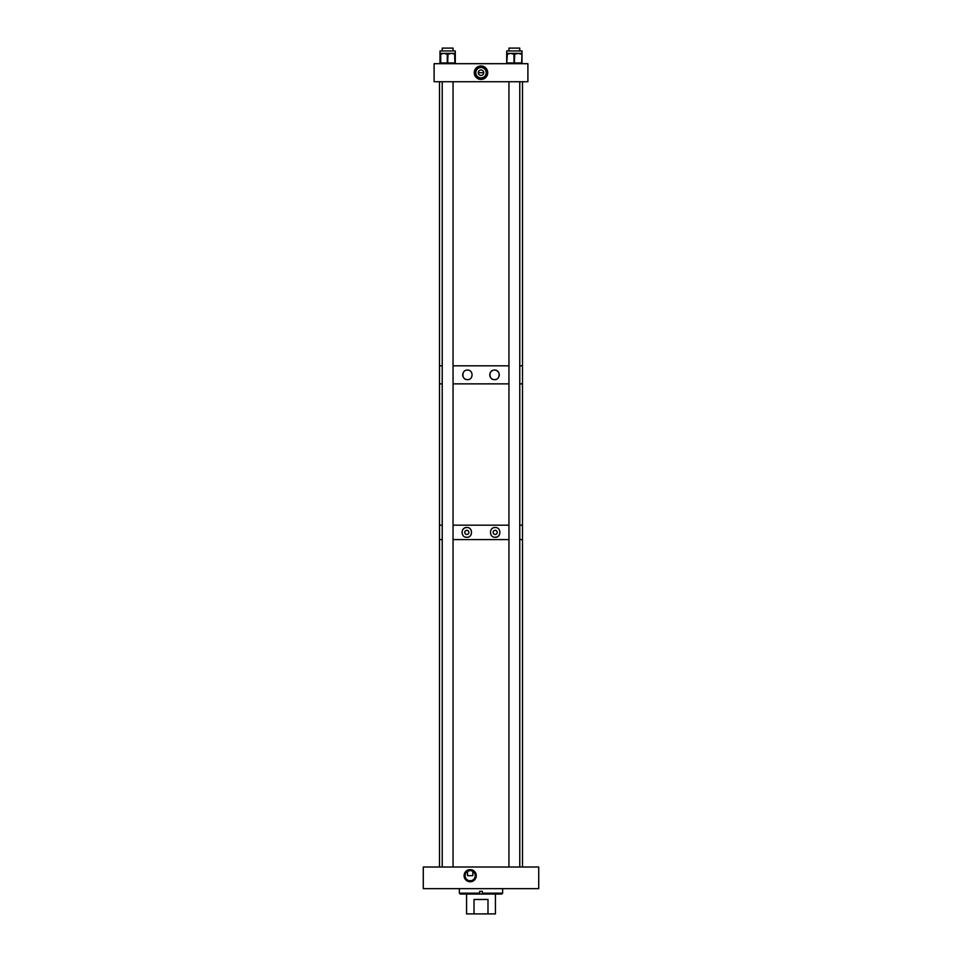<?xml version="1.0" encoding="UTF-8"?>
<svg xmlns="http://www.w3.org/2000/svg" width="962" height="962" viewBox="0 0 962 962"><rect width="100%" height="100%" fill="white"/><g stroke="black" fill="none" stroke-linecap="round" stroke-linejoin="round"><path stroke-width="1.44" d="M439.995 53.367L440.716 53.367L440.716 63.684A0.721 0.721 0 0 1 439.995 62.963L439.995 50.938L455.291 50.938L455.291 62.963A0.721 0.721 0 0 1 454.569 63.684A0.721 0.721 0 0 0 455.291 62.963A0.721 0.721 0 0 1 454.569 63.684A0.721 0.721 0 0 0 455.291 62.963L454.569 63.684M446.981 53.367L446.621 54.088L443.819 53.367L455.291 53.367L455.291 54.088L455.291 53.367M454.268 54.088L453.908 53.367L454.569 53.367A0.721 0.721 0 0 1 455.291 54.088L451.467 53.367L448.653 54.088L448.292 53.367M440.716 53.367A0.721 0.721 0 0 0 439.995 54.088A0.721 0.721 0 0 1 440.716 53.367L443.819 53.367L441.005 54.088L441.366 53.367M455.291 54.088A0.721 0.721 0 0 0 454.569 53.367A0.721 0.721 0 0 1 455.291 54.088A0.721 0.721 0 0 0 454.569 53.367A0.721 0.721 0 0 1 455.291 54.088A0.721 0.721 0 0 0 454.569 53.367L454.93 62.963L448.003 62.963L447.643 63.684L448.003 54.088L446.621 54.088M448.653 54.088L447.643 53.367L447.282 54.088L447.282 62.963L439.995 62.963M519.769 48.1L519.769 50.938L519.769 48.1L508.946 48.1L508.946 50.938M522.486 867.002L522.486 525.168L519.769 525.168L522.486 525.168L522.486 383.862L519.769 383.862L522.486 383.862L522.486 365.825L519.769 365.825L522.486 365.825L522.486 81.722M508.946 525.168L453.054 525.168L508.946 525.168M439.514 867.002L439.514 539.598L442.231 539.598L439.514 539.598L439.514 525.168L442.231 525.168L439.514 525.168L439.514 81.722M508.946 383.862L453.054 383.862L508.946 383.862M442.231 383.862L439.514 383.862L442.231 383.862M478.282 72.703L483.718 72.703M481 69.986A2.718 2.718 0 0 0 478.282 72.703A2.718 2.718 0 0 0 481 75.421A2.718 2.718 0 0 0 483.718 72.703A2.718 2.718 0 0 0 481 69.986M481 67.52A5.183 5.183 0 0 0 475.817 72.703A5.183 5.183 0 0 0 481 77.886A5.183 5.183 0 0 0 486.183 72.703A5.183 5.183 0 0 0 481 67.52M481 65.969A6.734 6.734 0 0 0 474.266 72.703A6.734 6.734 0 0 0 481 79.437A6.734 6.734 0 0 0 487.734 72.703A6.734 6.734 0 0 0 481 65.969M481 66.679A6.025 6.025 0 0 0 474.975 72.703A6.025 6.025 0 0 0 481 78.728A6.025 6.025 0 0 0 487.025 72.703A6.025 6.025 0 0 0 481 66.679M434.102 63.684L434.102 81.722L527.897 81.722L527.897 63.684L434.102 63.684M466.57 894.059L466.57 913.9L474.013 913.9L474.013 899.47L487.987 899.47L487.987 913.9L474.013 913.9M495.43 894.059L495.43 913.9L487.987 913.9M487.987 899.47L474.013 899.47M522.486 539.598L519.769 539.598L522.486 539.598M508.946 539.598L453.054 539.598L508.946 539.598M453.054 867.002L453.054 81.722M453.054 50.938L453.054 48.1L442.231 48.1L442.231 50.938M442.231 867.002L442.231 81.722M508.946 365.825L453.054 365.825L508.946 365.825M442.231 365.825L439.514 365.825L442.231 365.825M513.708 53.367L513.347 54.088L510.533 53.367L521.284 53.367A0.721 0.721 0 0 1 522.005 54.088L522.005 62.963A0.721 0.721 0 0 1 521.284 63.684A0.721 0.721 0 0 0 522.005 62.963L521.284 63.684M519.769 867.002L519.769 81.722M508.946 867.002L508.946 81.722M494.54 370.093C488.443 369.661 488.419 380.026 494.54 379.617C500.625 380.062 500.649 369.661 494.54 370.093A4.762 4.762 0 0 1 495.707 370.238M492.472 379.148A4.762 4.762 0 0 1 492.881 370.394M466.185 370.262A4.762 4.762 0 0 1 467.46 370.093C461.387 369.648 461.339 380.038 467.46 379.617A4.762 4.762 0 0 1 466.293 379.473M464.742 378.763A4.762 4.762 0 0 1 463.131 372.871M467.46 379.617C473.569 380.05 473.569 369.673 467.46 370.093A4.762 4.762 0 0 1 467.809 370.105M496.464 370.502A4.762 4.762 0 0 1 497.138 370.863M497.258 370.947A4.762 4.762 0 0 1 499.013 373.244M499.278 374.386A4.762 4.762 0 0 1 499.086 376.25M496.019 379.377A4.762 4.762 0 0 1 494.54 379.617M495.189 530.327A2.056 2.056 0 0 0 493.133 532.383A2.056 2.056 0 0 0 495.189 534.451A2.056 2.056 0 0 0 497.246 532.383A2.056 2.056 0 0 0 495.189 530.327M495.189 527.525C488.973 527.068 488.949 537.686 495.189 537.253C501.394 537.722 501.43 527.068 495.189 527.525A4.858 4.858 0 0 0 494.54 527.561M494.793 537.229A4.858 4.858 0 0 0 496.488 537.073M466.81 530.327A2.056 2.056 0 0 0 464.754 532.383A2.056 2.056 0 0 0 466.81 534.451A2.056 2.056 0 0 0 468.879 532.383A2.056 2.056 0 0 0 466.81 530.327M467.219 527.537A4.858 4.858 0 0 0 466.81 527.525C460.606 527.056 460.57 537.698 466.81 537.253C473.039 537.698 473.051 527.08 466.81 527.525A4.858 4.858 0 0 0 465.512 527.705M465.295 527.765A4.858 4.858 0 0 0 462.397 530.351M466.81 537.253A4.858 4.858 0 0 0 467.46 537.205M496.705 537A4.858 4.858 0 0 0 499.603 534.415M506.709 53.367L507.431 53.367L506.709 62.963A0.721 0.721 0 0 0 507.431 63.684A0.721 0.721 0 0 1 506.709 62.963L506.709 50.938L522.005 50.938L522.005 53.367L521.284 53.367A0.721 0.721 0 0 1 522.005 54.088L522.005 50.938M507.431 53.367A0.721 0.721 0 0 0 506.709 54.088A0.721 0.721 0 0 1 507.431 53.367L510.533 53.367L507.732 54.088L508.092 53.367M520.634 53.367L520.995 54.088L518.181 53.367L515.379 54.088L515.019 53.367M521.284 53.367A0.721 0.721 0 0 1 522.005 54.088A0.721 0.721 0 0 0 521.284 53.367L521.644 54.088L520.995 54.088M515.379 54.088L514.357 53.367L513.347 54.088M522.005 54.088L521.644 62.963L513.997 62.963L513.997 54.088L514.718 54.088L514.357 63.684L513.997 62.963L507.07 62.963L507.431 63.684M470.177 869.6A6.085 6.085 0 0 0 464.093 875.685A6.085 6.085 0 0 0 470.177 881.769A6.085 6.085 0 0 0 476.262 875.685A6.085 6.085 0 0 0 470.177 869.6M470.177 870.045A5.628 5.628 0 0 0 464.55 875.685A5.628 5.628 0 0 0 470.177 881.312A5.628 5.628 0 0 0 475.805 875.685A5.628 5.628 0 0 0 470.177 870.045M472.835 871.356L472.811 875.685L467.544 875.685L467.52 871.356M470.707 870.634L470.177 870.61A5.075 5.075 0 0 0 465.103 875.685A5.075 5.075 0 0 0 470.177 880.759A5.075 5.075 0 0 0 475.252 875.685A5.075 5.075 0 0 0 470.177 870.61L468.253 870.983M538.72 867.002L538.72 888.647L423.28 888.647L423.28 867.002L538.72 867.002M459.355 893.169L479.641 893.169L479.641 891.317L482.359 891.317L482.359 893.169L502.645 893.169L501.755 894.059L460.245 894.059L459.355 893.169L459.355 888.647M502.645 893.169L502.645 888.647M482.359 894.059L482.359 893.169M479.641 894.059L479.641 893.169M441.005 54.088L439.995 54.088M507.732 54.088L506.709 54.088"/></g></svg>
